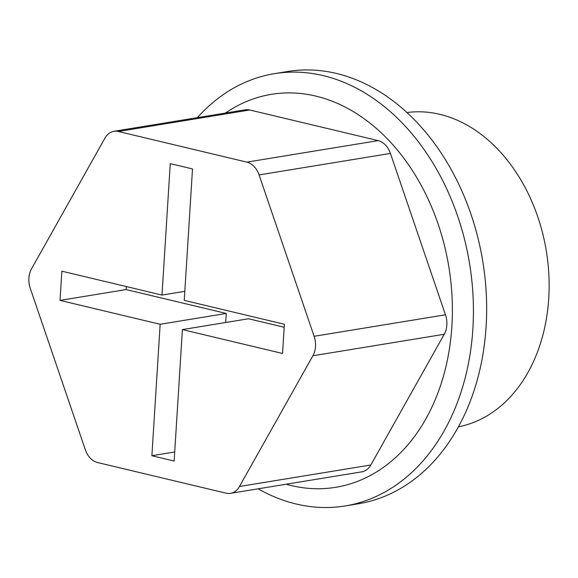 <?xml version="1.0" encoding="UTF-8"?>
<svg xmlns="http://www.w3.org/2000/svg" width="578" height="578" viewBox="0 0 578 578"><rect width="100%" height="100%" fill="white"/><g stroke="black" fill="none" stroke-linecap="round" stroke-linejoin="round"><path stroke-width="0.87" d="M30.273 288.357A19.912 14.725 80.7 0 1 31.501 268.886L104.921 138.156A19.912 14.725 80.7 0 1 113.938 131.307A19.912 14.725 80.7 0 1 118.382 131.481L246.842 162.122A19.912 14.725 80.7 0 1 259.081 174.924L314.121 336.295A19.912 14.725 80.7 0 1 312.893 355.766L239.473 486.495A19.912 14.725 80.7 0 1 230.456 493.345A19.912 14.725 80.7 0 1 226.02 493.164L97.552 462.53A19.912 14.725 80.7 0 1 85.32 449.727L30.273 288.357M160.157 324.28L151.884 455.724L174.137 461.027L182.402 329.583L282.534 353.461L284.369 324.251L184.245 300.372L192.51 168.928L170.264 163.625L161.992 295.069L61.86 271.183L60.025 300.394L160.157 324.28L226.273 313.457L225.702 322.495M174.701 451.989L151.884 455.724M182.402 329.583L248.526 318.76L284.181 327.264M126.336 286.565L126.141 289.571L226.273 313.457M230.456 493.345L361.806 471.843A19.912 14.725 -99.3 0 0 370.823 464.994L444.244 334.265A19.912 14.725 -99.3 0 0 445.465 314.793L390.425 153.423A19.912 14.725 -99.3 0 0 378.193 140.62L249.725 109.986A19.912 14.725 -99.3 0 0 245.282 109.806L113.938 131.307M286.182 484.22A199.099 147.26 -99.3 0 0 291.29 485.556A199.099 147.26 -99.3 0 0 448.297 263.655A199.099 147.26 -99.3 0 0 225.427 113.057M458.405 426.839A159.282 117.811 -99.3 0 0 546.326 251.09A159.282 117.811 -99.3 0 0 406.963 112.537M258.149 488.807A219.011 161.984 -99.3 0 0 296.232 504.023A219.011 161.984 -99.3 0 0 345.088 505.952L358.309 503.785A219.011 161.984 -99.3 0 0 482.796 261.487A219.011 161.984 -99.3 0 0 287.555 71.52L274.333 73.681A219.011 161.984 -99.3 0 0 197.394 117.645M345.088 505.952A219.011 161.984 -99.3 0 0 469.567 263.647A219.011 161.984 -99.3 0 0 274.333 73.681M184.808 291.334L161.992 295.069M126.141 289.571L60.025 300.394M249.725 109.986L118.382 131.481M378.193 140.62L246.842 162.122M370.823 464.994L239.473 486.495M445.465 314.793L314.121 336.295M444.244 334.265L312.893 355.766M390.425 153.423L259.081 174.924"/></g></svg>
